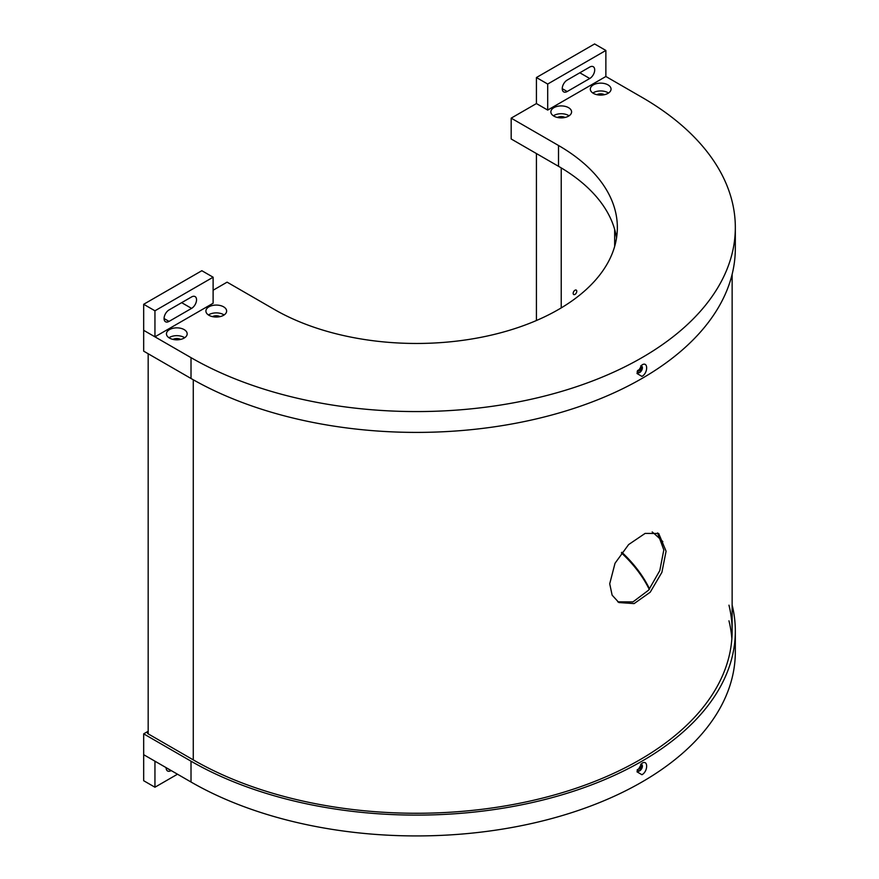 <?xml version="1.0" encoding="UTF-8"?>
<svg xmlns="http://www.w3.org/2000/svg" width="879" height="879" viewBox="0 0 879 879"><rect width="100%" height="100%" fill="white"/><g stroke="black" fill="none" stroke-linecap="round" stroke-linejoin="round"><path stroke-width="1.32" d="M666.084 551.232L661.887 572.372L650.218 592.215L634.111 603.598L618.871 602.544L612.125 595.149L609.718 583.777L615.025 563.263L628.617 544.573L645.109 533.41L658.723 533.509L666.084 551.232M617.761 601.84L632.968 601.906L648.592 590.172L659.788 570.625L663.81 549.924L657.547 532.916M637.264 769.751A312.474 180.404 0 0 0 642.329 766.763M637.264 371.421A312.474 180.404 0 0 0 642.329 368.444M148.177 353.754L148.177 733.855L193.27 759.885A315.66 182.25 0 0 0 537.278 799.396A315.66 182.25 0 0 0 732.141 631.023A315.66 182.25 0 0 0 728.955 605.181M641.945 763.269C648.219 759.258 648.219 771.344 641.945 774.729L636.978 771.806L641.945 763.269M637.143 770.246A3.824 2.208 120 0 0 637.769 771.015L639.681 770.828A3.824 2.208 120 0 0 642.186 767.455A3.824 2.208 120 0 0 641.604 764.389A3.824 2.208 120 0 0 640.637 764.225M147.837 733.602L147.837 731.449L143.673 733.855L143.673 754.687L191.018 782.013A318.857 184.085 0 0 0 538.497 821.92A318.857 184.085 0 0 0 735.327 651.844L735.327 631.023A318.857 184.085 0 0 0 732.141 605.049M147.837 731.449A5.582 3.219 0 0 0 147.672 732.229A5.582 3.219 0 0 0 147.672 732.328A2.395 1.384 0 0 0 147.474 732.877A2.395 1.384 0 0 0 148.177 733.855M143.673 733.855L191.018 761.192A318.857 184.085 0 0 0 538.497 801.099A318.857 184.085 0 0 0 735.327 631.023M637.769 771.015A3.824 2.208 120 0 0 639.681 770.828L641.714 764.455M731.855 638.835A315.66 182.25 0 0 0 728.955 620.805M147.672 733.427L147.672 732.328M641.945 376.399L636.978 373.476L641.945 364.95C648.23 360.939 648.219 373.037 641.945 376.399M637.143 371.916A3.824 2.208 120 0 0 637.769 372.685A3.824 2.208 120 0 0 639.681 372.498L641.703 366.136M608.004 84.889A10.361 5.988 0 0 0 596.72 83.593A10.361 5.988 0 0 0 590.314 89.12A10.361 5.988 0 0 0 593.358 93.35A10.361 5.988 0 0 0 604.642 94.646A10.361 5.988 0 0 0 611.048 89.12A10.361 5.988 0 0 0 608.004 84.889M608.532 93.02A10.361 5.988 0 0 0 608.004 92.702A10.361 5.988 0 0 0 592.831 93.02M604.466 94.69A5.417 3.131 0 0 0 596.896 94.69M223.596 306.826A10.361 5.988 0 0 0 212.3 305.529A10.361 5.988 0 0 0 205.906 311.056A10.361 5.988 0 0 0 208.938 315.286A10.361 5.988 0 0 0 220.233 316.583A10.361 5.988 0 0 0 226.628 311.056A10.361 5.988 0 0 0 223.596 306.826M224.123 314.968A10.361 5.988 0 0 0 223.596 314.638A10.361 5.988 0 0 0 208.422 314.968M220.047 316.627A5.417 3.131 0 0 0 212.487 316.627M568.548 107.667A10.361 5.988 0 0 0 557.264 106.37A10.361 5.988 0 0 0 550.858 111.897A10.361 5.988 0 0 0 553.902 116.127A10.361 5.988 0 0 0 565.186 117.423A10.361 5.988 0 0 0 571.592 111.897A10.361 5.988 0 0 0 568.548 107.667M569.076 115.808A10.361 5.988 0 0 0 568.548 115.479A10.361 5.988 0 0 0 553.374 115.808M565.01 117.467A5.417 3.131 0 0 0 557.44 117.467M184.14 329.603A10.361 5.988 0 0 0 172.844 328.306A10.361 5.988 0 0 0 166.45 333.833A10.361 5.988 0 0 0 169.482 338.063A10.361 5.988 0 0 0 180.777 339.371A10.361 5.988 0 0 0 187.172 333.833A10.361 5.988 0 0 0 184.14 329.603M184.667 337.745A10.361 5.988 0 0 0 184.14 337.415A10.361 5.988 0 0 0 168.966 337.745M180.602 339.404A5.417 3.131 0 0 0 173.031 339.404M735.327 227.485L735.327 248.317A318.857 184.085 180 0 1 538.497 418.393A318.857 184.085 180 0 1 191.018 378.486L143.673 351.15L143.673 330.328L191.018 357.654A318.857 184.085 180 0 0 538.497 397.561A318.857 184.085 180 0 0 735.327 227.485A318.857 184.085 180 0 0 641.945 97.316L605.873 76.495L547.694 110.073L536.421 103.568L511.171 118.149L558.517 145.485A200.873 115.973 0 0 1 617.355 227.485A200.873 115.973 0 0 1 493.35 334.635A200.873 115.973 0 0 1 274.435 309.496L227.09 282.159L213.114 290.235M616.542 237.901A200.873 115.973 0 0 0 558.517 166.307L511.171 138.97L511.171 118.149M161.703 332.932L213.114 303.244L213.114 277.215L154.946 310.792L154.946 336.833L161.703 332.932M642.373 367.719A310.88 179.481 180 0 1 637.506 370.63M637.769 372.685L639.681 372.498A3.824 2.208 120 0 0 642.186 369.125A3.824 2.208 120 0 0 641.604 366.06A3.824 2.208 120 0 0 640.637 365.906M191.578 308.386A7.01 4.054 120 0 0 196.544 299.794A7.01 4.054 120 0 0 195.083 296.586A7.01 4.054 120 0 0 191.578 296.937L169.032 309.946A7.01 4.054 120 0 0 164.45 316.132A7.01 4.054 120 0 0 165.527 321.758A7.01 4.054 120 0 0 169.032 321.406L191.578 308.386L181.656 302.662M213.114 277.215L201.84 270.71L143.673 304.288L143.673 330.328L154.946 336.833M154.946 310.792L143.673 304.288M574.976 290.235A2.549 1.472 120 0 0 573.317 292.476A2.549 1.472 120 0 0 573.701 294.531A2.549 1.472 120 0 0 574.976 294.399A2.549 1.472 120 0 0 576.646 292.147A2.549 1.472 120 0 0 576.25 290.103A2.549 1.472 120 0 0 574.976 290.235M614.663 246.428L614.663 229.386M561.231 307.903L561.231 167.9M536.421 320.516L536.421 153.55M154.946 787.221L143.673 780.717L143.673 754.687L154.946 761.192L154.946 787.221L177.492 774.212M171.174 770.564L171.064 770.63A7.01 4.054 -60 0 1 167.559 770.971A7.01 4.054 -60 0 1 166.109 767.631M567.197 91.526A7.01 4.054 -60 0 1 563.692 91.877A7.01 4.054 -60 0 1 562.241 88.658A7.01 4.054 -60 0 1 567.197 80.077L589.743 67.057A7.01 4.054 -60 0 1 593.259 66.705A7.01 4.054 -60 0 1 594.325 72.331A7.01 4.054 -60 0 1 589.743 78.506L567.197 91.526L562.241 88.658M536.421 77.539L547.694 84.043L605.873 50.455L594.6 43.95L536.421 77.539L536.421 103.568M547.694 84.043L547.694 110.073M605.873 50.455L605.873 76.495M649.251 589.391A247.109 142.673 0 0 0 621.387 552.88M649.559 588.996A247.109 142.673 0 0 0 621.849 552.276M652.196 531.938A291.751 168.438 180 0 1 662.843 541.618M193.27 379.772L193.27 759.885M191.018 761.192L191.018 782.013M191.018 378.486L191.018 357.654M558.517 166.307L558.517 145.485M169.032 321.406L164.076 318.539M166.098 767.763L171.064 770.63M579.821 72.781L589.743 78.506M732.141 274.281L732.141 631.023"/></g></svg>
